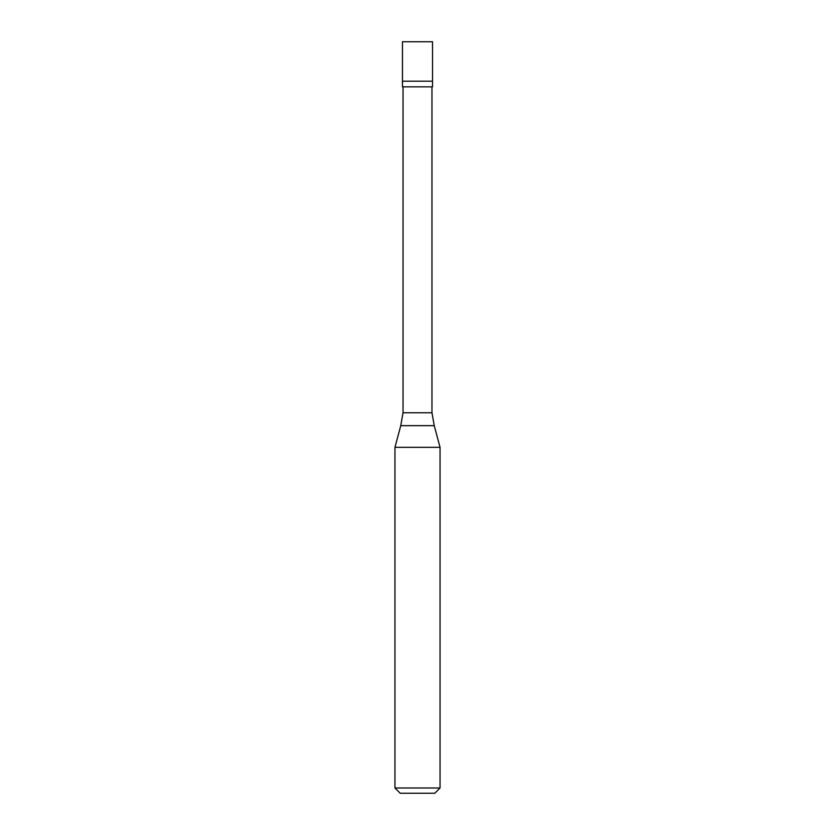 <?xml version="1.0" encoding="UTF-8"?>
<svg xmlns="http://www.w3.org/2000/svg" width="835" height="835" viewBox="0 0 835 835"><rect width="100%" height="100%" fill="white"/><g stroke="black" fill="none" stroke-linecap="round" stroke-linejoin="round"><path stroke-width="1.25" d="M432.53 41.75L402.47 41.75L402.47 81.204L432.53 81.204L402.47 81.204L402.47 86.84L432.53 86.84L432.53 41.75M431.966 86.84L431.966 412.761L403.034 412.761L400.758 425.662L434.242 425.662L440.045 447.33L394.955 447.33L394.955 787.99L440.045 787.99L440.045 447.33M440.045 787.99L434.784 793.25L400.215 793.25L394.955 787.99M431.966 412.761L434.242 425.662M403.034 86.84L403.034 412.761M400.758 425.662L394.955 447.33"/></g></svg>
